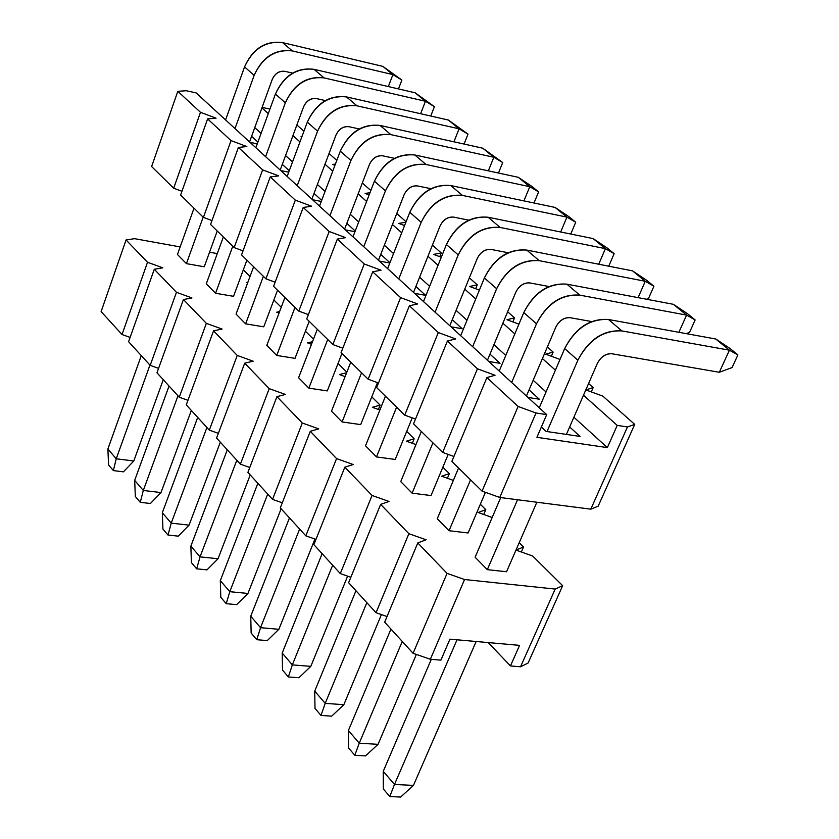 <?xml version="1.0" encoding="UTF-8"?>
<svg xmlns="http://www.w3.org/2000/svg" width="839" height="839" viewBox="0 0 839 839"><rect width="100%" height="100%" fill="white"/><g stroke="black" fill="none" stroke-linecap="round" stroke-linejoin="round"><path stroke-width="1.26" d="M430.355 659.265L440.894 660.136L449.945 639.161L519.572 645.369L510.448 665.935L520.547 666.785L555.187 589.072L464.565 579.518L430.355 659.265L464.565 579.518L447.082 573.373L413.082 653.298L430.355 659.265L413.082 653.298L447.082 573.373L464.565 579.518L555.187 589.072L562.654 585.685L532.65 556.005L515.995 550.101L523.536 546.986L519.205 542.707L523.536 546.986L521.344 551.999L523.536 546.986L515.995 550.101L532.65 556.005L562.654 585.685L528.098 663.03L520.547 666.785L510.448 665.935L519.572 645.369L449.945 639.161L440.894 660.136L430.355 659.265M162.797 267.83L154.282 269.267L176.463 292.308L191.942 297.939L183.437 299.544L206.352 323.351L222.062 329.045L213.557 330.828L237.248 355.442L253.189 361.2L244.705 363.182L269.214 388.646L285.396 394.456L276.933 396.648L302.302 423.003L318.726 428.886L310.283 431.298L336.565 458.587L353.24 464.533L344.829 467.176L372.065 495.461L389.002 501.47L380.644 504.365L408.876 533.698L426.086 539.781L417.78 542.938L447.082 573.373L417.78 542.938L426.086 539.781L408.876 533.698L380.644 504.365L389.002 501.47L372.065 495.461L344.829 467.176L353.24 464.533L336.565 458.587L310.283 431.298L318.726 428.886L302.302 423.003L276.933 396.648L285.396 394.456L269.214 388.646L244.705 363.182L253.189 361.2L237.248 355.442L213.557 330.828L222.062 329.045L206.352 323.351L183.437 299.544L191.942 297.939L176.463 292.308L154.282 269.267L162.797 267.83L147.538 262.261L162.797 267.83M492.178 517.495L478.178 512.503L485.791 509.651L480.338 504.26L485.791 509.651L483.725 514.475L485.791 509.651L478.178 512.503L492.178 517.495M453.354 480.39L441.681 476.216L449.347 473.595L442.856 467.176L449.347 473.595L447.397 478.261L449.347 473.595L441.681 476.216L453.354 480.39M415.955 444.597L406.433 441.178L414.151 438.776L406.695 431.393L414.151 438.776L412.306 443.286L414.151 438.776L406.433 441.178L415.955 444.597M379.889 410.019L372.369 407.303L380.13 405.122L371.771 396.847L380.13 405.122L378.379 409.474L380.13 405.122L372.369 407.303L379.889 410.019M345.091 376.606L339.438 374.551L346.622 372.715L339.438 374.551L345.091 376.606M346.843 372.18L338.033 363.476L346.843 372.18M311.5 344.305L307.567 342.868L312.496 341.735L307.567 342.868L311.5 344.305M313.482 339.176L305.417 331.206L313.482 339.176M279.041 313.052L276.723 312.202L279.597 311.605L276.723 312.202L279.041 313.052M281.233 307.273L273.871 299.995L281.233 307.273M247.673 282.795L246.844 282.491L247.673 282.795M250.043 276.419L243.341 269.791L250.043 276.419M217.291 253.598L209.54 252.203L217.291 253.598M180.165 246.907L134.565 238.675L126.06 239.954L147.538 262.261L126.06 239.954L134.565 238.675L180.165 246.907M186.426 263.635L177.448 254.5L186.426 263.635L204.255 266.781L186.426 263.635L203.153 217.154L186.426 263.635M215.55 293.262L206.279 283.823L215.55 293.262L233.536 296.324L215.55 293.262L232.77 246.257L215.55 293.262M245.628 323.844L236.053 314.101L245.628 323.844L263.761 326.822L245.628 323.844L263.373 276.314L245.628 323.844M276.713 355.453L266.812 345.385L276.713 355.453L295.003 358.337L276.713 355.453L295.013 307.389L276.713 355.453M308.836 388.132L298.6 377.728L308.836 388.132L327.283 390.911L308.836 388.132L327.724 339.522L308.836 388.132M342.081 421.944L331.489 411.173L342.081 421.944L360.686 424.597L342.081 421.944L361.567 372.768L342.081 421.944M376.48 456.93L365.521 445.782L376.48 456.93L395.242 459.457L376.48 456.93L396.606 407.188L376.48 456.93M412.117 493.164L400.748 481.617L412.117 493.164L431.026 495.566L412.117 493.164L432.914 442.845L412.117 493.164M449.033 530.72L437.266 518.743L449.033 530.72L468.11 532.964L449.033 530.72L470.553 479.814L449.033 530.72M487.323 569.66L475.115 557.243L487.323 569.66L506.546 571.747L487.323 569.66L517.548 499.75L487.323 569.66M488.214 642.569L510.448 665.935L488.214 642.569M101.11 311.605L126.06 239.954L101.11 311.605L122.022 334.509L147.538 262.261L122.022 334.509L130.108 337.425L122.022 334.509L101.11 311.605M128.587 341.704L154.282 269.267L128.587 341.704L150.181 365.353L176.463 292.308L150.181 365.353L158.571 368.363L150.181 365.353L128.587 341.704M156.966 372.789L183.437 299.544L156.966 372.789L179.263 397.214L206.352 323.351L179.263 397.214L187.957 400.318L179.263 397.214L156.966 372.789M186.279 404.891L213.557 330.828L186.279 404.891L209.32 430.134L237.248 355.442L209.32 430.134L218.35 433.333L209.32 430.134L186.279 404.891M216.567 438.073L244.705 363.182L216.567 438.073L240.394 464.166L269.214 388.646L240.394 464.166L249.77 467.48L240.394 464.166L216.567 438.073M247.893 472.378L276.933 396.648L247.893 472.378L272.549 499.383L302.302 423.003L272.549 499.383L282.292 502.813L272.549 499.383L247.893 472.378M280.31 507.878L310.283 431.298L280.31 507.878L305.826 535.838L336.565 458.587L305.826 535.838L315.957 539.383L305.826 535.838L280.31 507.878M313.859 544.637L344.829 467.176L313.859 544.637L340.298 573.593L372.065 495.461L340.298 573.593L350.849 577.263L340.298 573.593L313.859 544.637M348.625 582.706L380.644 504.365L348.625 582.706L376.029 612.722L408.876 533.698L376.029 612.722L387.01 616.529L376.029 612.722L348.625 582.706M384.661 622.171L417.78 542.938L384.661 622.171L413.082 653.298L384.661 622.171M555.187 589.072L520.547 666.785L528.098 663.03L562.654 585.685L555.187 589.072M123.427 471.833L113.359 470.595L108.577 464.953L113.359 470.595L123.427 471.833L133.779 460.989L123.427 471.833M133.779 460.989L116.233 458.776L113.359 470.595L116.233 458.776L107.885 449.001L108.577 464.953L107.885 449.001L116.233 458.776L149.94 365.091L116.233 458.776L133.779 460.989L163.28 379.7L133.779 460.989M235.004 128.587L254.154 75.353L244.548 66.9L225.576 119.925L244.548 66.9C252.938 48.861 265.606 40.765 282.565 42.6L382.867 66.386L282.565 42.6C265.47 40.461 252.801 48.557 244.548 66.9L254.154 75.353L235.004 128.587M194.008 208.187L177.448 254.5L194.008 208.187M141.288 355.61L107.885 449.001L141.288 355.61M272.224 79.464L249.561 141.938L272.224 79.464C275.035 73.465 279.261 70.759 284.903 71.336L292.748 73.14L284.903 71.336C279.219 70.654 274.993 73.36 272.224 79.464M217.238 230.998L204.255 266.781L217.238 230.998M388.331 86.564L392.904 74.608L292.35 50.917C275.349 49.102 262.617 57.251 254.154 75.353C262.481 56.937 275.213 48.798 292.35 50.917L282.565 42.6L292.35 50.917L392.904 74.608L382.867 66.386L392.904 74.608L401.881 80.062L382.867 66.386L401.881 80.062L398.473 88.924L401.881 80.062L392.904 74.608L388.331 86.564M150.422 503.494L140.26 502.32L135.331 496.499L140.26 502.32L150.422 503.494L160.994 492.566L150.422 503.494M160.994 492.566L143.301 490.458L140.26 502.32L143.301 490.458L134.68 480.369L135.331 496.499L134.68 480.369L143.301 490.458L177.983 395.798L143.301 490.458L160.994 492.566L191.344 410.449L160.994 492.566M265.606 156.662L285.344 102.798L275.402 94.052L255.864 147.716L275.402 94.052C284.012 75.793 296.88 67.54 313.996 69.312L415.095 92.772L313.996 69.312C296.744 67.235 283.886 75.479 275.402 94.052L285.344 102.798L265.606 156.662M223.342 236.986L206.279 283.823L223.342 236.986M169.048 386.024L134.68 480.369L169.048 386.024M303.571 106.836L280.205 170.055L303.571 106.836C306.455 100.774 310.745 98.016 316.439 98.572L325.501 100.607L316.439 98.572C310.692 97.911 306.403 100.67 303.571 106.836M246.907 260.142L233.536 296.324L246.907 260.142M420.612 113.726L425.457 101.267L324.106 77.901C306.938 76.16 294.017 84.456 285.344 102.798C293.891 84.141 306.812 75.846 324.106 77.901L313.996 69.312L324.106 77.901L425.457 101.267L415.095 92.772L425.457 101.267L434.413 106.668L415.095 92.772L434.413 106.668L430.753 116.034L434.413 106.668L425.457 101.267L420.612 113.726M178.256 536.152L168.01 535.041L162.923 529.042L168.01 535.041L178.256 536.152L189.069 525.13L178.256 536.152M189.069 525.13L171.219 523.137L168.01 535.041L171.219 523.137L162.326 512.734L162.923 529.042L162.326 512.734L171.219 523.137L206.929 427.502L171.219 523.137L189.069 525.13L220.321 442.174L189.069 525.13M297.226 185.681L317.572 131.167L307.305 122.127L287.148 176.431L307.305 122.127C316.146 103.627 329.203 95.216 346.476 96.905L448.372 120.029L346.476 96.905C329.066 94.912 316.009 103.312 307.305 122.127L317.572 131.167L297.226 185.681M253.63 266.739L236.053 314.101L253.63 266.739M197.71 417.413L162.326 512.734L197.71 417.413M335.957 135.142L311.867 199.116L335.957 135.142C338.925 128.996 343.277 126.186 349.024 126.71L359.417 128.996L349.024 126.71C343.235 126.081 338.872 128.891 335.957 135.142M277.541 290.231L263.761 326.822L277.541 290.231M453.93 141.812L459.08 128.807L356.932 105.798C339.606 104.13 326.486 112.594 317.572 131.167C326.361 112.279 339.48 103.816 356.932 105.798L346.476 96.905L356.932 105.798L459.08 128.807L448.372 120.029L459.08 128.807L468.005 134.146L448.372 120.029L468.005 134.146L464.061 144.056L468.005 134.146L459.08 128.807L453.93 141.812M206.981 569.859L196.651 568.811L191.397 562.612L196.651 568.811L206.981 569.859L218.046 558.743L206.981 569.859M218.046 558.743L200.039 556.865L196.651 568.811L200.039 556.865L190.862 546.126L191.397 562.612L190.862 546.126L200.039 556.865L236.818 460.244L200.039 556.865L218.046 558.743L250.232 474.937L218.046 558.743M329.916 215.686L350.922 160.501L340.298 151.156L319.502 206.121L340.298 151.156C349.381 132.415 362.637 123.847 380.077 125.451L482.761 148.199L380.077 125.451C362.5 123.532 349.244 132.101 340.298 151.156L350.922 160.501L329.916 215.686M284.935 297.488L266.812 345.385L284.935 297.488M227.296 449.819L190.862 546.126L227.296 449.819M369.464 164.413L344.598 229.152L369.464 164.413C372.506 158.183 376.921 155.32 382.731 155.823L394.582 158.351L382.731 155.823C376.879 155.215 372.464 158.078 369.464 164.413M309.203 321.337L295.003 358.337L309.203 321.337M488.34 170.841L493.835 157.26L390.89 134.639C373.407 133.065 360.078 141.686 350.922 160.501C359.952 141.372 373.271 132.751 390.89 134.639L380.077 125.451L390.89 134.639L493.835 157.26L482.761 148.199L493.835 157.26L502.718 162.546L482.761 148.199L502.718 162.546L498.46 173.023L502.718 162.546L493.835 157.26L488.34 170.841M236.64 604.646L226.215 603.681L220.793 597.284L226.215 603.681L236.64 604.646L247.966 593.446L236.64 604.646M247.966 593.446L229.792 591.694L226.215 603.681L229.792 591.694L220.321 580.609L220.793 597.284L220.321 580.609L229.792 591.694L267.704 494.077L229.792 591.694L247.966 593.446L281.128 508.77L247.966 593.446M363.748 246.729L385.437 190.873L374.435 181.193L352.967 236.829L374.435 181.193C383.769 162.21 397.235 153.474 414.833 154.984L518.313 177.312L414.833 154.984C397.109 153.159 383.643 161.896 374.435 181.193L385.437 190.873L363.748 246.729M317.299 329.276L298.6 377.728L317.299 329.276M257.867 483.295L220.321 580.609L257.867 483.295M404.136 194.7L378.462 260.237L404.136 194.7C407.261 188.397 411.75 185.471 417.602 185.943L431.047 188.733L417.602 185.943C411.708 185.367 407.219 188.293 404.136 194.7M341.945 353.492L327.283 390.911L341.945 353.492M523.914 200.888L529.766 186.688L426.034 164.496C408.383 163.018 394.854 171.817 385.437 190.873C394.729 171.492 408.257 162.703 426.034 164.496L414.833 154.984L426.034 164.496L529.766 186.688L518.313 177.312L529.766 186.688L538.607 191.9L532.01 186.51L518.313 177.312L532.01 186.51L538.607 191.9L534.003 203.007L538.607 191.9L529.766 186.688L523.914 200.888M267.284 640.587L256.765 639.706L251.155 633.088L256.765 639.706L267.284 640.587L278.873 629.292L267.284 640.587M278.873 629.292L260.541 627.687L256.765 639.706L260.541 627.687L250.746 616.225L251.155 633.088L250.746 616.225L260.541 627.687L299.638 529.052L260.541 627.687L278.873 629.292L314.95 539.026L278.873 629.292M398.777 278.873L421.178 222.325L409.789 212.298L387.608 268.627L409.789 212.298C419.385 193.064 433.06 184.15 450.826 185.566L555.082 207.422L450.826 185.566C432.934 183.835 419.259 192.75 409.789 212.298L421.178 222.325L398.777 278.873M350.775 362.165L331.489 411.173L350.775 362.165M289.465 517.904L250.746 616.225L289.465 517.904M440.024 226.069L413.522 292.402L440.024 226.069C443.244 219.671 447.806 216.693 453.71 217.123L468.896 220.185L453.71 217.123C447.764 216.588 443.202 219.566 440.024 226.069M377.466 382.605L360.686 424.597L377.466 382.605M560.683 231.994L566.933 217.123L462.425 195.414C444.607 194.04 430.868 203.017 421.178 222.325C430.743 202.692 444.481 193.725 462.425 195.414L450.826 185.566L462.425 195.414L566.933 217.123L555.082 207.422L566.933 217.123L575.722 222.262L568.905 216.682L555.082 207.422L568.905 216.682L575.722 222.262L570.751 234.039L575.722 222.262L566.933 217.123L560.683 231.994M298.946 677.734L288.343 676.937L282.544 670.099L288.343 676.937L298.946 677.734L310.818 666.355L298.946 677.734M310.818 666.355L292.329 664.887L288.343 676.937L292.329 664.887L282.208 653.036L282.544 670.099L282.208 653.036L292.329 664.887L332.663 565.224L292.329 664.887L310.818 666.355L347.629 576.141L310.818 666.355M435.063 312.16L458.22 254.92L446.411 244.527L423.496 301.547L446.411 244.527C456.29 225.041 470.186 215.938 488.109 217.238L593.142 238.591L488.109 217.238C470.06 215.613 456.164 224.716 446.411 244.527L458.22 254.92L435.063 312.16M385.437 396.218L365.521 445.782L385.437 396.218M322.134 553.698L282.208 653.036L322.134 553.698M477.223 258.559L449.819 325.71L477.223 258.559C480.527 252.088 485.162 249.047 491.13 249.435L508.235 252.77L491.13 249.435C485.12 248.942 480.485 251.983 477.223 258.559M412.222 417.853L395.242 459.457L412.222 417.853M598.731 264.222L605.412 248.638L500.138 227.453C482.152 226.194 468.183 235.35 458.22 254.92C468.057 235.025 482.037 225.869 500.138 227.453L488.109 217.238L500.138 227.453L605.412 248.638L593.142 238.591L605.412 248.638L614.138 253.682L607.079 247.914L593.142 238.591L607.079 247.914L614.138 253.682L608.894 265.858L608.202 266.078L608.894 265.858L614.138 253.682L605.412 248.638L598.731 264.222M331.699 716.149L320.991 715.436L314.992 708.368L320.991 715.436L331.699 716.149L343.854 704.676L331.699 716.149M343.854 704.676L325.207 703.376L320.991 715.436L325.207 703.376L314.73 691.116L314.992 708.368L314.73 691.116L325.207 703.376L366.842 602.664L325.207 703.376L343.854 704.676L381.409 614.588L343.854 704.676M472.672 346.675L496.636 288.721L484.386 277.94L460.674 335.673L484.386 277.94C494.549 258.181 508.675 248.9 526.766 250.085L632.564 270.871L526.766 250.085C508.549 248.575 494.423 257.856 484.386 277.94L496.636 288.721L472.672 346.675M421.335 431.477L400.748 481.617L421.335 431.477M355.946 590.729L314.73 691.116L355.946 590.729M515.786 292.255L487.438 360.235L515.786 292.255C519.184 285.69 523.903 282.586 529.912 282.932L549.146 286.55L529.912 282.932C523.861 282.481 519.142 285.585 515.786 292.255M448.183 454.413L431.026 495.566L448.183 454.413M638.101 297.635L645.264 281.275L539.236 260.677C521.092 259.534 506.892 268.879 496.636 288.721C506.766 268.553 520.967 259.199 539.236 260.677L526.766 250.085L539.236 260.677L645.264 281.275L632.564 270.871L645.264 281.275L653.917 286.225L646.607 280.247L632.564 270.871L646.607 280.247L653.917 286.225L648.495 298.558L646.512 299.229L648.495 298.558L653.917 286.225L645.264 281.275L638.101 297.635M365.573 755.897L354.782 755.289L348.573 747.969L354.782 755.289L365.573 755.897L378.043 744.329L365.573 755.897M378.043 744.329L359.239 743.207L354.782 755.289L359.239 743.207L348.395 730.507L348.573 747.969L348.395 730.507L359.239 743.207L402.248 641.436L359.239 743.207L378.043 744.329L416.354 654.43L378.043 744.329M511.685 382.479L536.488 323.791L523.777 312.601L499.236 371.058L523.777 312.601C534.244 292.57 548.612 283.089 566.86 284.148L673.402 304.316L566.86 284.148C548.486 282.764 534.118 292.245 523.777 312.601L536.488 323.791L511.685 382.479M458.545 468.026L437.266 518.743L458.545 468.026M390.964 629.072L348.395 730.507L390.964 629.072M555.785 327.2L526.452 396.039L555.785 327.2C559.298 320.55 564.081 317.383 570.153 317.687L591.757 321.578L570.153 317.687C564.049 317.268 559.256 320.446 555.785 327.2M485.424 492.325L468.11 532.964L485.424 492.325M678.877 332.296L686.575 315.107L579.801 295.139C561.501 294.122 547.059 303.676 536.488 323.791C546.934 303.34 561.375 293.797 579.801 295.139L566.86 284.148L579.801 295.139L686.575 315.107L673.402 304.316L686.575 315.107L695.143 319.953L687.571 313.755L673.402 304.316L687.571 313.755L695.143 319.953L689.543 332.433L686.155 333.618L689.543 332.433L695.143 319.953L686.575 315.107L678.877 332.296M400.654 797.05L389.768 796.547L383.339 788.964L389.768 796.547L400.654 797.05L413.438 785.398L400.654 797.05M413.438 785.398L394.477 784.455L389.768 796.547L394.477 784.455L383.245 771.303L383.339 788.964L383.245 771.303L394.477 784.455L457.014 639.79L394.477 784.455L413.438 785.398L476.153 641.499L413.438 785.398M547.028 431.55L577.872 360.204L564.668 348.584L539.257 407.785L564.668 348.584C575.46 328.28 590.069 318.589 608.485 319.502L715.751 338.998L608.485 319.502C589.943 318.254 575.344 327.955 564.668 348.584L577.872 360.204L547.028 431.55M500.715 497.579L475.115 557.243L500.715 497.579M431.298 659.339L383.245 771.303L431.298 659.339M597.316 363.486L566.398 434.413L597.316 363.486C600.934 356.743 605.8 353.502 611.925 353.764L719.317 372.275L729.416 350.188L621.919 330.923C603.451 330.052 588.768 339.805 577.872 360.204C588.653 339.48 603.335 329.717 621.919 330.923L608.485 319.502L621.919 330.923L729.416 350.188L715.751 338.998L729.416 350.188L737.89 354.918L730.035 348.489L715.751 338.998L730.035 348.489L737.89 354.918L732.09 367.545L719.317 372.275L611.925 353.764C605.768 353.397 600.892 356.638 597.316 363.486M536.855 502.225L506.546 571.747L536.855 502.225M719.317 372.275L732.09 367.545L737.89 354.918L729.416 350.188L719.317 372.275M627.457 426.957L617.221 425.394L607.363 447.607L536.929 437.318L546.703 414.623L536.006 412.987L499.771 497.464L590.813 509.158L627.457 426.957L590.813 509.158L598.186 506.179L634.724 424.387L627.457 426.957L634.724 424.387L598.186 506.179L590.813 509.158L499.771 497.464L482.068 491.13L451.843 461.44L486.903 377.571L518.093 406.454L536.006 412.987L546.703 414.623L536.929 437.318L607.363 447.607L573.886 417.235L607.363 447.607L617.221 425.394L627.457 426.957M453.92 456.468L442.667 452.431L413.554 423.831L447.418 341.001L477.443 368.803L495.062 375.253L486.903 377.571L495.062 375.253L477.443 368.803L447.418 341.001L455.64 338.935L447.418 341.001L413.554 423.831L442.667 452.431L477.443 368.803L442.667 452.431L453.92 456.468M415.515 419.049L404.723 415.148L376.659 387.587L409.38 305.774L438.304 332.559L455.64 338.935L438.304 332.559L409.38 305.774L417.665 303.938L409.38 305.774L376.659 387.587L404.723 415.148L438.304 332.559L404.723 415.148L415.515 419.049M378.504 382.983L368.143 379.218L341.074 352.632L372.715 271.815L400.591 297.635L417.665 303.938L400.591 297.635L372.715 271.815L381.042 270.2L372.715 271.815L341.074 352.632L368.143 379.218L400.591 297.635L368.143 379.218L378.504 382.983M342.815 348.185L332.852 344.556L306.738 318.904L337.351 239.063L364.241 263.97L381.042 270.2L364.241 263.97L337.351 239.063L345.72 237.647L337.351 239.063L306.738 318.904L332.852 344.556L364.241 263.97L332.852 344.556L342.815 348.185M308.385 314.615L298.799 311.112L273.577 286.34L303.215 207.453L329.182 231.501L345.72 237.647L329.182 231.501L303.215 207.453L311.626 206.226L303.215 207.453L273.577 286.34L298.799 311.112L329.182 231.501L298.799 311.112L308.385 314.615M275.14 282.198L265.911 278.81L241.548 254.867L270.252 176.924L295.328 200.143L311.626 206.226L295.328 200.143L270.252 176.924L278.684 175.875L270.252 176.924L241.548 254.867L265.911 278.81L295.328 200.143L265.911 278.81L275.14 282.198M243.016 250.861L234.133 247.589L210.568 224.453L238.402 147.433L262.638 169.866L278.684 175.875L262.638 169.866L238.402 147.433L246.855 146.542L238.402 147.433L210.568 224.453L234.133 247.589L262.638 169.866L234.133 247.589L243.016 250.861M211.973 220.573L203.405 217.406L180.616 195.026L207.611 118.907L231.04 140.606L246.855 146.542L231.04 140.606L207.611 118.907L216.074 118.173L207.611 118.907L180.616 195.026L203.405 217.406L231.04 140.606L203.405 217.406L211.973 220.573M181.948 191.271L173.683 188.209L151.618 166.542L173.683 188.209L181.948 191.271M546.105 431.414L580.043 436.437L569.66 426.946L580.043 436.437L546.105 431.414L541.365 427.02L546.105 431.414M546.042 391.97L533.164 380.277L546.042 391.97M505.791 355.442L493.93 344.672L505.791 355.442M467.008 320.246L456.091 310.336L467.008 320.246M429.62 286.309L419.584 277.206L429.62 286.309M393.543 253.567L384.346 245.219L393.543 253.567M358.704 221.957L350.293 214.323L358.704 221.957M325.06 191.428L317.383 184.454L325.06 191.428M292.538 161.906L285.554 155.572L292.538 161.906M261.086 133.37L254.752 127.622L261.086 133.37M251.595 136.338L257.909 142.106L251.595 136.338M257.269 143.857L249.98 142.326L257.269 143.857M282.292 164.392L289.256 170.747L282.292 164.392M288.731 172.184L280.74 170.548L288.731 172.184M314.027 193.379L321.683 200.374L314.027 193.379M321.274 201.444L312.517 199.713L321.274 201.444M346.832 223.352L355.212 231.008L346.832 223.352M354.949 231.711L345.374 229.865L354.949 231.711M380.77 254.353L389.936 262.733L380.77 254.353M389.82 263.006L379.364 261.055L389.82 263.006M415.892 286.456L425.614 295.338L414.56 293.356L425.614 295.338L415.892 286.456M452.273 319.69L462.153 328.72L451.015 326.801L462.153 328.72L452.273 319.69M489.976 354.142L500.023 363.318L488.791 361.473L500.023 363.318L489.976 354.142M529.084 389.873L539.299 399.207L527.972 397.434L539.299 399.207L529.084 389.873M196.106 92.888L546.703 414.623L196.106 92.888L186.289 90.727L177.816 91.315L200.479 112.311L216.074 118.173L200.479 112.311L173.683 188.209L200.479 112.311L177.816 91.315L151.618 166.542L177.816 91.315L186.289 90.727L196.106 92.888M262.104 107.371L269.927 109.091L262.104 107.371M296.87 124.98L303.928 131.23L296.87 124.98M302.05 136.275L301.044 136.379L302.05 136.275M329.045 153.495L336.806 160.375L329.045 153.495M335.401 164.087L332.559 164.434L334.939 165.325L332.559 164.434L335.401 164.087M362.333 182.986L370.838 190.526L362.333 182.986M369.989 192.729L365.122 193.421L369.139 194.931L365.122 193.421L369.989 192.729M396.763 213.505L406.066 221.748L396.763 213.505M405.887 222.209L398.787 223.394L404.566 225.555L398.787 223.394L405.887 222.209M432.421 245.103L441.262 252.938L439.751 256.682L441.262 252.938L433.616 254.395L441.293 257.258L433.616 254.395L441.262 252.938L432.421 245.103M469.358 277.835L477.255 284.83L475.661 288.71L477.255 284.83L469.662 286.487L479.394 290.095L469.662 286.487L477.255 284.83L469.358 277.835M507.647 311.772L514.527 317.866L512.839 321.882L514.527 317.866L506.997 319.722L518.932 324.137L506.997 319.722L514.527 317.866L507.647 311.772M547.364 346.968L553.142 352.086L551.359 356.25L553.142 352.086L545.696 354.163L560.001 359.449L545.696 354.163L553.142 352.086L547.364 346.968M588.59 383.507L593.183 387.576L591.296 391.897L593.183 387.576L585.821 389.883L602.863 396.144L634.724 424.387L602.863 396.144L585.821 389.883L593.183 387.576L588.59 383.507M261.915 107.895L268.291 113.59L261.915 107.895M292.937 135.614L299.963 141.896L292.937 135.614M324.997 164.255L332.726 171.166L324.997 164.255M358.148 193.882L366.622 201.454L358.148 193.882M392.442 224.537L401.713 232.812L392.442 224.537M427.963 256.273L438.063 265.302L427.963 256.273M464.743 289.14L475.744 298.967L464.743 289.14M502.876 323.214L514.831 333.901L502.876 323.214M542.424 358.557L555.408 370.156L542.424 358.557M583.483 395.232L617.221 425.394L583.483 395.232M518.093 406.454L486.903 377.571L451.843 461.44L482.068 491.13L518.093 406.454L482.068 491.13L499.771 497.464L536.006 412.987L518.093 406.454"/></g></svg>
